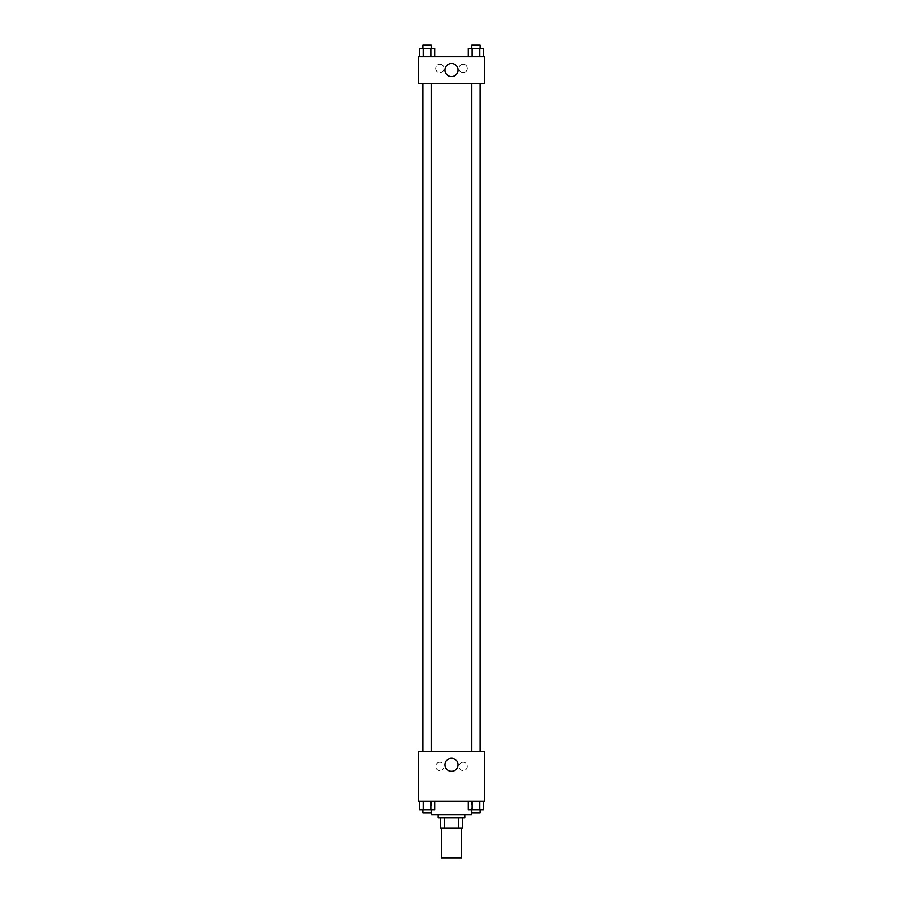 <?xml version="1.0" encoding="UTF-8"?>
<svg xmlns="http://www.w3.org/2000/svg" width="903" height="903" viewBox="0 0 903 903"><rect width="100%" height="100%" fill="white"/><g stroke="black" fill="none" stroke-linecap="round" stroke-linejoin="round"><path stroke-width="0.68" stroke-dasharray="4.51 3.39" d="M461.467 857.85L441.533 857.85M461.467 827.938L441.533 827.938L461.467 827.938M444.502 827.938L440.698 827.938L440.698 817.96L444.502 817.96L444.502 827.938L462.302 827.938M458.498 817.96L444.502 817.96L458.498 817.96L458.498 827.938M444.502 817.96L440.698 817.96M438.203 817.96L464.797 817.96M451.5 814.641L438.203 814.641L451.5 814.641M471.445 814.641L431.555 814.641M471.445 801.345L431.555 801.345L471.445 801.345L471.445 809.652M418.258 801.345L484.742 801.345L484.742 751.488L418.258 751.488L418.258 801.345M468.285 801.345L468.285 809.652L472.122 809.652L468.285 809.652L472.122 809.652L472.122 801.345L479.798 801.345L468.285 801.345L483.636 801.345L468.285 801.345L472.122 801.345L472.122 809.652L483.636 809.652L479.798 809.652L483.636 809.652L483.636 801.345L479.798 801.345L479.798 809.652L472.122 809.652L479.798 809.652L479.798 801.345L483.636 801.345L472.122 801.345L483.636 801.345M434.715 801.345L419.364 801.345L430.878 801.345L430.878 809.652L434.715 809.652L430.878 809.652L434.715 809.652L434.715 801.345L419.364 801.345L423.202 801.345L423.202 809.652L430.878 809.652L423.202 809.652L430.878 809.652L430.878 801.345L430.878 809.652M418.258 764.785L418.258 768.938L418.258 764.785M451.5 771.32A6.535 6.535 0 0 0 457.155 761.511A6.535 6.535 0 0 0 445.845 761.511A6.535 6.535 0 0 0 451.5 771.32M484.742 764.785L484.742 768.938L484.742 764.785M439.863 762.29A4.154 4.154 0 0 0 436.273 768.521A4.154 4.154 0 0 0 443.463 768.521A4.154 4.154 0 0 0 439.863 762.29A4.154 4.154 0 0 1 443.463 768.521A4.154 4.154 0 0 1 436.273 768.521A4.154 4.154 0 0 1 439.863 762.29M463.137 762.29A4.154 4.154 0 0 0 459.537 768.521A4.154 4.154 0 0 0 466.727 768.521A4.154 4.154 0 0 0 463.137 762.29A4.154 4.154 0 0 1 466.727 768.521A4.154 4.154 0 0 1 459.537 768.521A4.154 4.154 0 0 1 463.137 762.29M471.806 751.488L480.114 751.488L471.806 751.488L480.114 751.488L471.806 751.488L471.806 83.381L480.114 83.381L471.806 83.381M431.194 751.488L422.886 751.488L431.194 751.488L422.886 751.488L431.194 751.488L431.194 83.381L422.886 83.381L431.194 83.381M480.622 751.488L422.378 751.488L480.622 751.488M480.622 83.381L422.378 83.381L480.622 83.381M480.114 83.381L480.114 751.488M484.742 83.381L418.258 83.381L418.258 56.787L484.742 56.787L484.742 83.381M435.709 68.414A4.154 4.154 0 0 0 439.863 72.567A4.154 4.154 0 0 0 444.016 68.414A4.154 4.154 0 0 0 439.863 64.26A4.154 4.154 0 0 0 435.709 68.414M467.291 68.414A4.154 4.154 0 0 0 463.137 64.26A4.154 4.154 0 0 0 458.984 68.414A4.154 4.154 0 0 0 463.137 72.567A4.154 4.154 0 0 0 467.291 68.414M468.285 56.787L483.636 56.787L468.285 56.787L483.636 56.787L468.285 56.787L483.636 56.787L468.285 56.787L468.285 48.469L483.636 48.469L479.798 48.469L479.798 56.787L479.798 48.469L472.122 48.469L472.122 56.787L472.122 48.469L468.285 48.469L483.636 48.469L483.636 56.787M419.364 56.787L434.715 56.787L419.364 56.787L434.715 56.787L419.364 56.787L419.364 48.469L434.715 48.469L430.878 48.469L430.878 56.787L430.878 48.469L423.202 48.469L423.202 56.787L423.202 48.469L419.364 48.469L434.715 48.469L434.715 56.787M439.863 64.26A4.154 4.154 0 0 1 443.463 70.49A4.154 4.154 0 0 1 436.273 70.49A4.154 4.154 0 0 1 439.863 64.26M463.137 64.26A4.154 4.154 0 0 1 466.727 70.49A4.154 4.154 0 0 1 459.537 70.49A4.154 4.154 0 0 1 463.137 64.26M418.258 74.238L418.258 65.919L418.258 74.238M484.742 65.919L484.742 74.238L484.742 65.919M458.035 70.084A6.535 6.535 0 0 0 448.227 64.418A6.535 6.535 0 0 0 448.227 75.739A6.535 6.535 0 0 0 458.035 70.084M480.114 48.469L471.806 48.469L480.114 48.469L471.806 48.469L480.114 48.469L480.114 45.15L471.806 45.15L480.114 45.15L471.806 45.15L471.806 48.469M431.194 48.469L422.886 48.469L431.194 48.469L422.886 48.469L431.194 48.469L431.194 45.15L422.886 45.15L431.194 45.15L422.886 45.15L422.886 48.469M479.798 48.469L479.798 56.787M472.122 48.469L472.122 56.787M430.878 48.469L430.878 56.787M423.202 48.469L423.202 56.787M480.114 809.652L471.806 809.652L480.114 809.652L471.806 809.652L480.114 809.652L480.114 812.982L471.806 812.982L480.114 812.982L471.806 812.982L471.806 809.652M419.364 801.345L423.202 801.345L419.364 801.345L419.364 809.652L423.202 809.652L419.364 809.652L423.202 809.652L423.202 801.345L430.878 801.345L419.364 801.345L430.878 801.345M431.194 809.652L422.886 809.652L431.194 809.652L422.886 809.652L431.194 809.652L431.194 812.982L422.886 812.982L431.194 812.982L422.886 812.982L422.886 809.652M479.798 801.345L479.798 809.652M472.122 801.345L472.122 809.652M423.202 801.345L423.202 809.652M431.555 801.345L431.555 809.652M422.886 83.381L422.886 751.488"/><path stroke-width="1.35" d="M441.533 827.938L441.533 857.85L461.467 857.85L461.467 827.938M458.498 817.96L458.498 827.938L440.698 827.938L440.698 817.96M458.498 827.938L462.302 827.938L462.302 817.96L462.302 827.938M464.797 814.641L464.797 817.96L438.203 817.96L438.203 814.641M444.502 817.96L444.502 827.938M431.555 809.652L431.555 814.641L471.445 814.641L471.445 809.652M484.742 801.345L418.258 801.345L418.258 751.488L484.742 751.488L484.742 801.345M451.5 771.32A6.535 6.535 0 0 1 445.845 761.511A6.535 6.535 0 0 1 457.155 761.511A6.535 6.535 0 0 1 451.5 771.32M480.622 83.381L480.622 751.488M471.806 751.488L471.806 83.381M431.194 83.381L431.194 751.488M484.742 83.381L418.258 83.381L418.258 56.787L484.742 56.787L484.742 83.381M458.035 70.084A6.535 6.535 0 0 1 448.227 75.739A6.535 6.535 0 0 1 448.227 64.418A6.535 6.535 0 0 1 458.035 70.084M483.636 56.787L483.636 48.469L468.285 48.469L468.285 56.787M479.798 48.469L479.798 56.787M472.122 48.469L472.122 56.787M471.806 48.469L471.806 45.15L480.114 45.15L480.114 48.469M434.715 56.787L434.715 48.469L419.364 48.469L419.364 56.787M430.878 48.469L430.878 56.787M423.202 48.469L423.202 56.787M422.886 48.469L422.886 45.15L431.194 45.15L431.194 48.469M483.636 801.345L483.636 809.652L468.285 809.652L468.285 801.345M479.798 801.345L479.798 809.652M472.122 801.345L472.122 809.652M480.114 809.652L480.114 812.982L471.806 812.982L471.806 809.652M434.715 801.345L434.715 809.652L419.364 809.652L419.364 801.345M430.878 801.345L430.878 809.652M423.202 801.345L423.202 809.652M431.194 809.652L431.194 812.982L422.886 812.982L422.886 809.652M422.378 83.381L422.378 751.488M480.114 751.488L480.114 83.381M422.886 83.381L422.886 751.488"/></g></svg>
